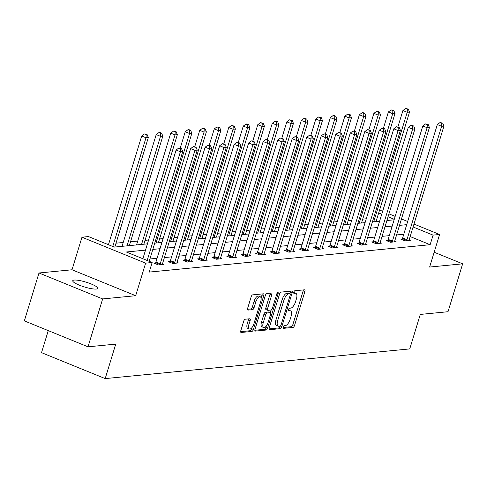 <?xml version="1.0" encoding="UTF-8"?>
<svg xmlns="http://www.w3.org/2000/svg" width="487" height="487" viewBox="0 0 487 487"><rect width="100%" height="100%" fill="white"/><g stroke="black" fill="none" stroke-linecap="round" stroke-linejoin="round"><path stroke-width="0.73" d="M283.111 327.106A1.4 0.584 112.2 0 0 283.221 328.341A1.4 0.584 112.2 0 0 283.349 328.36L293.052 327.416A2.003 0.834 112.2 0 0 294.538 325.444L304.886 291.603A2.003 0.834 112.2 0 0 304.728 289.838A2.003 0.834 112.2 0 0 304.545 289.814L294.842 290.757A1.4 0.584 112.2 0 0 293.801 292.133A1.4 0.584 112.2 0 0 293.911 293.375A1.4 0.584 112.2 0 0 294.038 293.387L295.292 293.265A6.41 2.66 112.2 0 1 295.877 293.344A6.41 2.66 112.2 0 1 296.376 299L295.518 301.818A6.41 2.66 112.2 0 1 290.757 308.119L289.497 308.241A1.4 0.584 112.2 0 0 288.456 309.622A1.4 0.584 112.2 0 0 288.566 310.858A1.4 0.584 112.2 0 0 288.694 310.876L289.948 310.755A6.41 2.66 112.2 0 1 290.532 310.828A6.41 2.66 112.2 0 1 291.031 316.483L290.167 319.308A6.41 2.66 112.2 0 1 285.406 325.608L284.152 325.73A1.4 0.584 112.2 0 0 283.111 327.106M96.249 289.041A13.07 2.532 17 0 0 97.735 288.377A13.07 2.532 17 0 0 88.671 283.02A13.07 2.532 17 0 0 74.231 280.068A13.07 2.532 17 0 0 72.746 280.737A13.07 2.532 17 0 0 81.81 286.094A13.07 2.532 17 0 0 96.249 289.041M245.192 319.222A2.003 0.834 112.2 0 0 243.707 321.189L240.803 330.685A2.003 0.834 112.2 0 0 240.962 332.451A2.003 0.834 112.2 0 0 241.138 332.475L251.913 331.428A2.003 0.834 112.2 0 0 253.404 329.456L263.753 295.615A2.003 0.834 112.2 0 0 263.595 293.844A2.003 0.834 112.2 0 0 263.412 293.819L252.637 294.872A2.003 0.834 112.2 0 0 251.152 296.839L247.646 308.308A2.003 0.834 112.2 0 0 247.798 310.079A2.003 0.834 112.2 0 0 247.98 310.103L252.595 309.653A2.003 0.834 112.2 0 0 254.08 307.681L255.821 301.995A5.363 2.222 112.2 0 1 260.283 296.79A5.363 2.222 112.2 0 1 260.703 301.52L253.891 323.8A5.363 2.222 112.2 0 1 249.429 328.999A5.363 2.222 112.2 0 1 249.009 324.275L250.141 320.562A2.003 0.834 112.2 0 0 249.983 318.796A2.003 0.834 112.2 0 0 249.807 318.772L245.192 319.222M88.013 346.817L24.35 320.878L38.99 272.994L102.654 298.927L88.013 346.817L115.736 344.114L105.192 378.594L409.75 348.905L420.287 314.425L448.01 311.723L462.65 263.832L429.625 267.053L439.584 234.49L433.071 235.124L430.143 244.705L149.217 272.087L152.145 262.511L145.631 263.144L81.968 237.212L88.482 236.572L114.287 247.092L147.421 243.859M102.654 298.927L135.678 295.712L145.631 263.144M269.201 327.915A2.003 0.834 112.2 0 0 269.354 329.681A2.003 0.834 112.2 0 0 269.536 329.705L280.311 328.658A2.003 0.834 112.2 0 0 281.803 326.686L292.145 292.845A2.003 0.834 112.2 0 0 291.993 291.08A2.003 0.834 112.2 0 0 291.81 291.056L281.036 292.103A2.003 0.834 112.2 0 0 279.544 294.075L269.201 327.915M266.115 330.04L255.34 331.093A2.003 0.834 112.2 0 1 255.158 331.069A2.003 0.834 112.2 0 1 254.999 329.297L265.348 295.457A2.003 0.834 112.2 0 1 266.833 293.491L271.448 293.04A2.003 0.834 112.2 0 1 271.63 293.064A2.003 0.834 112.2 0 1 271.783 294.83L267.588 308.557A2.003 0.834 112.2 0 0 267.747 310.322A2.003 0.834 112.2 0 0 267.929 310.347L270.985 310.049A2.003 0.834 112.2 0 0 272.477 308.076L276.841 293.789A1.4 0.584 112.2 0 1 278.01 292.425A1.4 0.584 112.2 0 1 278.12 293.667L267.6 328.074A2.003 0.834 112.2 0 1 266.115 330.04L264.392 329.34L254.835 330.271M462.65 263.832L434.161 252.229M48.268 330.624L41.529 352.655L105.192 378.594M430.143 244.705L410.164 236.566M403.784 234.241L396.582 234.947M389.271 235.659L382.07 236.359M374.759 237.072L367.557 237.772M360.246 238.484L353.045 239.19M345.733 239.902L338.532 240.602M331.221 241.315L324.025 242.015M316.714 242.733L309.513 243.433M302.202 244.145L295 244.845M287.689 245.558L280.488 246.264M273.177 246.976L265.975 247.676M258.664 248.388L251.469 249.088M244.151 249.801L236.956 250.507M229.645 251.219L222.443 251.919M215.132 252.631L207.931 253.337M200.62 254.05L193.418 254.75M186.107 255.462L178.906 256.162M171.594 256.874L164.399 257.58M157.088 258.293L149.886 258.993M402.219 238.953L400.716 239.105L405.02 240.852L410.602 240.31L409.202 239.744M387.713 240.371L386.203 240.517L390.507 242.27L396.089 241.722L394.689 241.156M373.2 241.783L371.691 241.929L375.994 243.683L381.577 243.141L380.177 242.569M358.688 243.202L357.184 243.348L361.482 245.101L367.064 244.553L365.67 243.987M344.175 244.614L342.671 244.76L346.969 246.513L352.551 245.972L351.157 245.399M329.662 246.026L328.159 246.172L332.463 247.926L338.039 247.384L336.645 246.812M315.15 247.445L313.646 247.591L317.95 249.344L323.532 248.796L322.132 248.23M300.643 248.857L299.134 249.003L303.438 250.756L309.02 250.215L307.62 249.642M286.131 250.269L284.621 250.421L288.925 252.169L294.507 251.627L293.113 251.061M271.618 251.688L270.115 251.834L274.412 253.587L279.995 253.039L278.601 252.473M257.106 253.1L255.602 253.246L259.9 254.999L265.482 254.458L264.088 253.885M242.593 254.518L241.089 254.664L245.393 256.418L250.969 255.87L249.575 255.304M228.086 255.931L226.577 256.077L230.881 257.83L236.463 257.288L235.063 256.716M213.574 257.343L212.064 257.489L216.368 259.242L221.95 258.7L220.55 258.134M199.061 258.761L197.558 258.907L201.855 260.661L207.438 260.113L206.044 259.547M184.549 260.174L183.045 260.32L187.343 262.073L192.925 261.531L191.531 260.959M170.036 261.592L168.532 261.738L172.83 263.491L178.412 262.943L177.018 262.377M155.523 263.004L154.02 263.15L158.324 264.904L163.9 264.362L162.506 263.79M366.267 218.785L362.718 219.132M351.76 220.203L348.205 220.55M337.248 221.615L333.692 221.962M322.735 223.034L319.18 223.375M308.222 224.446L304.673 224.793M293.71 225.858L290.161 226.205M279.197 227.277L275.648 227.624M264.691 228.689L261.135 229.036M250.178 230.108L246.623 230.448M235.665 231.52L232.11 231.867M221.153 232.932L217.604 233.279M206.64 234.35L203.091 234.697M192.134 235.763L188.579 236.11M177.621 237.175L174.066 237.522M163.108 238.593L159.553 238.94M148.596 240.006L145.041 240.353M137.73 241.065L130.534 241.765M123.223 242.483L116.022 243.183M108.711 243.896L106.884 244.072M135.678 295.712L72.015 269.774L38.99 272.994M72.015 269.774L81.968 237.212M145.503 250.129L126.334 251.998L152.145 262.511M406.712 224.665L399.51 225.365M392.199 226.078L384.998 226.784M377.687 227.496L370.485 228.196M363.174 228.908L355.973 229.608M348.662 230.321L341.46 231.027M334.149 231.739L326.954 232.439M319.642 233.151L312.441 233.857M305.13 234.57L297.928 235.27M290.617 235.982L283.416 236.682M276.105 237.394L268.903 238.1M261.592 238.813L254.397 239.513M247.079 240.225L239.884 240.925M232.573 241.643L225.371 242.343M218.06 243.056L210.859 243.756M203.548 244.468L196.346 245.174M189.035 245.886L181.834 246.586M174.523 247.299L167.327 247.999M160.016 248.711L152.815 249.417M433.071 235.124L413.092 226.985M379.574 210.043L382.642 211.291M388.949 213.86L395.158 216.392M401.465 218.961L407.68 221.494M413.987 224.063L439.584 234.49M394.263 219.314L388.054 216.788M381.747 214.213L378.679 212.965M154.732 243.147L161.928 242.447M169.239 241.735L176.44 241.028M183.751 240.316L190.953 239.616M198.264 238.904L205.465 238.204M212.776 237.492L219.978 236.785M227.289 236.073L234.484 235.373M241.802 234.661L248.997 233.961M256.308 233.243L263.51 232.543M270.821 231.83L278.022 231.13M285.333 230.418L292.535 229.712M299.846 229L307.047 228.3M314.358 227.587L321.554 226.887M328.865 226.175L336.067 225.469M343.378 224.757L350.579 224.057M357.89 223.344L365.092 222.638M372.403 221.926L379.604 221.226M386.915 220.514L394.117 219.814M290.532 310.828L288.809 310.128A6.41 2.66 112.2 0 0 288.359 310.042M295.877 293.344L294.154 292.644A6.41 2.66 112.2 0 0 293.71 292.559M283.014 327.526L291.329 326.716A2.003 0.834 112.2 0 0 292.815 324.744L303.164 290.903A2.003 0.834 112.2 0 0 303.328 289.929M289.942 293.728L290.429 292.145A2.003 0.834 112.2 0 0 290.593 291.171M269.031 328.889L278.594 327.958A2.003 0.834 112.2 0 0 280.031 326.132M280.11 326.12A1.4 0.584 112.2 0 0 281.151 324.744L290.234 295.037A1.4 0.584 112.2 0 0 290.124 293.801A1.4 0.584 112.2 0 0 290.002 293.783L288.675 293.911A6.41 2.66 112.2 0 0 283.915 300.211L277.706 320.519A6.41 2.66 112.2 0 0 278.211 326.174A6.41 2.66 112.2 0 0 278.789 326.253L280.11 326.12M288.511 293.174A1.4 0.584 112.2 0 0 288.407 293.101A1.4 0.584 112.2 0 0 288.28 293.083L290.002 293.783M278.211 326.174L276.488 325.474A6.41 2.66 112.2 0 1 275.983 319.819L282.192 299.511A6.41 2.66 112.2 0 1 286.953 293.211L288.28 293.083M266.206 309.647A2.003 0.834 112.2 0 1 266.024 309.622A2.003 0.834 112.2 0 1 265.865 307.851L270.066 294.13A2.003 0.834 112.2 0 0 270.23 293.156M271.198 309.982L270.364 312.703A2.003 0.834 112.2 0 0 270.182 312.678L267.12 312.977A2.003 0.834 112.2 0 0 265.634 314.949L263.236 322.796A5.363 2.222 112.2 0 0 263.656 327.526A5.363 2.222 112.2 0 0 268.118 322.321L270.522 314.468A2.003 0.834 112.2 0 0 270.364 312.703L268.641 312.003A2.003 0.834 112.2 0 0 268.459 311.978L270.182 312.678M266.316 325.949L265.884 327.374L267.6 328.074M268.459 311.978L265.403 312.277A2.003 0.834 112.2 0 0 263.911 314.249L261.513 322.096A5.363 2.222 112.2 0 0 261.933 326.82L263.656 327.526M264.392 329.34A2.003 0.834 112.2 0 0 265.884 327.374M249.429 328.999L247.706 328.299A5.363 2.222 112.2 0 1 247.286 323.575L248.425 319.862A2.003 0.834 112.2 0 0 248.589 318.888M260.283 296.79L258.567 296.09A5.363 2.222 112.2 0 0 254.098 301.295L255.821 301.995M247.475 309.282L250.872 308.953A2.003 0.834 112.2 0 0 252.357 306.98L254.098 301.295M261.075 298.032L262.03 294.909A2.003 0.834 112.2 0 0 262.195 293.941M240.639 331.653L250.196 330.722A2.003 0.834 112.2 0 0 251.682 328.755L252.089 327.428M376.049 221.573L409.53 112.059L407.205 112.284L402.907 110.531L397.916 126.857M407.376 109.198L408.307 109.106L405.653 108.498L407.376 109.198L407.205 112.284L373.724 221.798M408.307 109.106L409.53 112.059M402.907 110.531L405.653 108.498M406.523 240.706L406.663 240.42A2.039 0.846 112.2 0 0 406.949 239.701L441.618 126.303L443.943 126.078L409.275 239.47A2.039 0.846 112.2 0 0 409.123 240.182L409.092 240.456M401.909 239.586L402.365 238.667A2.039 0.846 112.2 0 0 402.646 237.948L437.32 124.55L441.618 126.303L441.788 123.217L442.72 123.126L440.065 122.517L441.788 123.217M440.065 122.517L437.32 124.55M443.943 126.078L442.72 123.126M361.537 222.985L395.024 113.471L392.699 113.696L388.395 111.943L383.403 128.27M392.863 110.616L393.794 110.525L391.146 109.91L392.863 110.616L392.699 113.696L359.211 223.216M393.794 110.525L395.024 113.471M388.395 111.943L391.146 109.91M347.024 224.404L380.511 114.883L378.186 115.115L373.882 113.361L368.89 129.682M378.35 112.028L379.282 111.937L376.634 111.328L378.35 112.028L378.186 115.115L344.699 224.629M379.282 111.937L380.511 114.883M373.882 113.361L376.634 111.328M392.011 242.124L392.151 241.838A2.039 0.846 112.2 0 0 392.437 241.114L427.105 127.716L429.431 127.491L394.762 240.888A2.039 0.846 112.2 0 0 394.61 241.595L394.58 241.875M387.396 241.004L387.853 240.085A2.039 0.846 112.2 0 0 388.139 239.361L422.807 125.963L427.105 127.716L427.276 124.635L428.207 124.544L425.553 123.935L427.276 124.635M425.553 123.935L422.807 125.963M429.431 127.491L428.207 124.544M377.498 243.537L377.638 243.25A2.039 0.846 112.2 0 0 377.924 242.526L412.599 129.134L414.924 128.903L380.25 242.301A2.039 0.846 112.2 0 0 380.103 243.013L380.073 243.287M372.89 242.416L373.34 241.497A2.039 0.846 112.2 0 0 373.626 240.779L408.295 127.381L412.599 129.134L412.763 126.048L413.694 125.956L411.046 125.348L412.763 126.048M411.046 125.348L408.295 127.381M414.924 128.903L413.694 125.956M332.518 225.816L365.999 116.302L363.673 116.527L359.369 114.774L354.378 131.1M363.844 113.441L364.769 113.355L363.052 112.649L362.121 112.74L363.844 113.441L363.673 116.527L330.192 226.041M364.769 113.355L365.999 116.302M359.369 114.774L362.121 112.74M318.005 227.234L351.486 117.714L349.161 117.939L344.857 116.186L339.871 132.513M349.331 114.859L350.263 114.768L347.608 114.159L349.331 114.859L349.161 117.939L315.679 227.459M350.263 114.768L351.486 117.714M344.857 116.186L347.608 114.159M303.492 228.647L336.974 119.132L334.648 119.358L330.35 117.604L325.359 133.931M334.819 116.271L335.75 116.18L334.027 115.48L333.096 115.571L334.819 116.271L334.648 119.358L301.167 228.872M335.75 116.18L336.974 119.132M330.35 117.604L333.096 115.571M362.992 244.949L363.132 244.663A2.039 0.846 112.2 0 0 363.418 243.944L398.086 130.546L400.411 130.321L365.743 243.719A2.039 0.846 112.2 0 0 365.591 244.425L365.56 244.699M358.377 243.835L358.828 242.916A2.039 0.846 112.2 0 0 359.114 242.191L393.782 128.793L398.086 130.546L398.25 127.46L399.182 127.375L396.534 126.76L398.25 127.46M396.534 126.76L393.782 128.793M400.411 130.321L399.182 127.375M348.479 246.367L348.619 246.081A2.039 0.846 112.2 0 0 348.905 245.357L383.573 131.959L385.899 131.733L351.23 245.131A2.039 0.846 112.2 0 0 351.078 245.838L351.048 246.118M343.865 245.247L344.315 244.328A2.039 0.846 112.2 0 0 344.601 243.603L379.27 130.212L383.573 131.959L383.744 128.878L384.669 128.787L382.021 128.178L383.744 128.878M382.021 128.178L379.27 130.212M385.899 131.733L384.669 128.787M333.966 247.78L334.106 247.493A2.039 0.846 112.2 0 0 334.392 246.775L369.061 133.377L371.386 133.152L336.718 246.544A2.039 0.846 112.2 0 0 336.566 247.256L336.535 247.53M329.352 246.659L329.802 245.74A2.039 0.846 112.2 0 0 330.089 245.022L364.757 131.624L369.061 133.377L369.231 130.291L370.163 130.199L367.508 129.591L369.231 130.291M367.508 129.591L364.757 131.624M371.386 133.152L370.163 130.199M288.98 230.059L322.461 120.545L320.136 120.77L315.838 119.017L310.846 135.343M320.306 117.69L321.237 117.598L318.583 116.983L320.306 117.69L320.136 120.77L286.654 230.29M321.237 117.598L322.461 120.545M315.838 119.017L318.583 116.983M319.454 249.198L319.594 248.912A2.039 0.846 112.2 0 0 319.88 248.187L354.548 134.789L356.874 134.564L322.205 247.962A2.039 0.846 112.2 0 0 322.053 248.668L322.023 248.942M314.839 248.078L315.296 247.159A2.039 0.846 112.2 0 0 315.582 246.434L350.25 133.036L354.548 134.789L354.719 131.709L355.65 131.618L352.996 131.003L354.719 131.709M352.996 131.003L350.25 133.036M356.874 134.564L355.65 131.618M274.467 231.477L307.954 121.957L305.629 122.188L301.325 120.435L296.333 136.756M305.793 119.102L306.725 119.011L304.077 118.402L305.793 119.102L305.629 122.188L272.142 231.702M306.725 119.011L307.954 121.957M301.325 120.435L304.077 118.402M304.941 250.61L305.081 250.324A2.039 0.846 112.2 0 0 305.367 249.6L340.036 136.208L342.361 135.976L307.693 249.374A2.039 0.846 112.2 0 0 307.541 250.087L307.51 250.361M300.327 249.49L300.783 248.571A2.039 0.846 112.2 0 0 301.069 247.853L335.738 134.455L340.036 136.208L340.206 133.121L341.137 133.03L338.483 132.421L340.206 133.121M338.483 132.421L335.738 134.455M342.361 135.976L341.137 133.03M259.961 232.889L293.442 123.375L291.116 123.601L286.813 121.847L281.821 138.174M291.281 120.514L292.212 120.423L289.564 119.814L291.281 120.514L291.116 123.601L257.635 233.115M292.212 120.423L293.442 123.375M286.813 121.847L289.564 119.814M290.429 252.023L290.575 251.736A2.039 0.846 112.2 0 0 290.855 251.018L325.529 137.62L327.854 137.395L293.186 250.793A2.039 0.846 112.2 0 0 293.034 251.499L293.004 251.773M285.82 250.908L286.271 249.983A2.039 0.846 112.2 0 0 286.557 249.265L321.225 135.867L325.529 137.62L325.693 134.534L326.625 134.442L323.977 133.834L325.693 134.534M323.977 133.834L321.225 135.867M327.854 137.395L326.625 134.442M245.448 234.302L278.929 124.788L276.604 125.013L272.3 123.26L267.308 139.586M276.774 121.933L277.7 121.841L275.983 121.141L275.052 121.233L276.774 121.933L276.604 125.013L243.123 234.533M277.7 121.841L278.929 124.788M272.3 123.26L275.052 121.233M275.922 253.441L276.062 253.155A2.039 0.846 112.2 0 0 276.348 252.43L311.016 139.032L313.342 138.807L278.674 252.205A2.039 0.846 112.2 0 0 278.521 252.911L278.491 253.191M271.308 252.321L271.758 251.402A2.039 0.846 112.2 0 0 272.044 250.677L306.713 137.279L311.016 139.032L311.181 135.952L312.112 135.861L309.464 135.252L311.181 135.952M309.464 135.252L306.713 137.279M313.342 138.807L312.112 135.861M230.935 235.72L264.417 126.2L262.091 126.431L257.787 124.678L252.802 140.999M262.262 123.345L263.193 123.254L260.539 122.645L262.262 123.345L262.091 126.431L228.61 235.945M263.193 123.254L264.417 126.2M257.787 124.678L260.539 122.645M261.409 254.853L261.549 254.567A2.039 0.846 112.2 0 0 261.836 253.849L296.504 140.451L298.829 140.219L264.161 253.617A2.039 0.846 112.2 0 0 264.009 254.33L263.978 254.604M256.795 253.733L257.246 252.814A2.039 0.846 112.2 0 0 257.532 252.096L292.2 138.698L296.504 140.451L296.674 137.364L297.6 137.273L294.952 136.664L296.674 137.364M294.952 136.664L292.2 138.698M298.829 140.219L297.6 137.273M216.423 237.132L249.904 127.618L247.579 127.844L243.281 126.09L238.289 142.417M247.749 124.757L248.68 124.672L246.958 123.966L246.026 124.057L247.749 124.757L247.579 127.844L214.097 237.358M248.68 124.672L249.904 127.618M243.281 126.09L246.026 124.057M246.897 256.265L247.037 255.979A2.039 0.846 112.2 0 0 247.323 255.261L281.991 141.863L284.317 141.638L249.648 255.036A2.039 0.846 112.2 0 0 249.496 255.742L249.466 256.016M242.282 255.151L242.733 254.232A2.039 0.846 112.2 0 0 243.019 253.508L277.693 140.11L281.991 141.863L282.162 138.777L283.093 138.692L280.439 138.077L282.162 138.777M280.439 138.077L277.693 140.11M284.317 141.638L283.093 138.692M201.91 238.551L235.391 129.031L233.066 129.256L228.768 127.509L223.777 143.829M233.236 126.176L234.168 126.084L231.514 125.476L233.236 126.176L233.066 129.256L199.585 238.776M234.168 126.084L235.391 129.031M228.768 127.509L231.514 125.476M232.384 257.684L232.524 257.398A2.039 0.846 112.2 0 0 232.81 256.673L267.479 143.275L269.804 143.05L235.136 256.448A2.039 0.846 112.2 0 0 234.984 257.154L234.953 257.434M227.77 256.564L228.226 255.645A2.039 0.846 112.2 0 0 228.513 254.92L263.181 141.528L267.479 143.275L267.649 140.195L268.58 140.104L265.926 139.495L267.649 140.195M265.926 139.495L263.181 141.528M269.804 143.05L268.58 140.104M187.398 239.963L220.885 130.449L218.56 130.674L214.256 128.921L209.264 145.248M218.724 127.588L219.655 127.497L217.007 126.888L218.724 127.588L218.56 130.674L185.072 240.188M219.655 127.497L220.885 130.449M214.256 128.921L217.007 126.888M217.872 259.096L218.012 258.81A2.039 0.846 112.2 0 0 218.298 258.092L252.966 144.694L255.298 144.469L220.623 257.86A2.039 0.846 112.2 0 0 220.477 258.573L220.441 258.847M213.263 257.976L213.714 257.057A2.039 0.846 112.2 0 0 214 256.339L248.668 142.941L252.966 144.694L253.137 141.607L254.068 141.516L251.42 140.907L253.137 141.607M251.42 140.907L248.668 142.941M255.298 144.469L254.068 141.516M172.891 241.375L206.372 131.861L204.047 132.087L199.743 130.333L194.751 146.66M204.211 129.006L205.143 128.915L202.495 128.3L204.211 129.006L204.047 132.087L170.566 241.607M205.143 128.915L206.372 131.861M199.743 130.333L202.495 128.3M203.359 260.515L203.505 260.228A2.039 0.846 112.2 0 0 203.791 259.504L238.46 146.106L240.785 145.881L206.117 259.279A2.039 0.846 112.2 0 0 205.964 259.985L205.934 260.259M198.751 259.394L199.201 258.475A2.039 0.846 112.2 0 0 199.487 257.751L234.156 144.353L238.46 146.106L238.624 143.026L239.555 142.935L236.907 142.32L238.624 143.026M236.907 142.32L234.156 144.353M240.785 145.881L239.555 142.935M158.378 242.794L191.86 133.274L189.534 133.505L185.23 131.752L180.239 148.072M189.705 130.419L190.63 130.327L188.913 129.627L187.982 129.719L189.705 130.419L189.534 133.505L156.053 243.019M190.63 130.327L191.86 133.274M185.23 131.752L187.982 129.719M188.853 261.927L188.993 261.641A2.039 0.846 112.2 0 0 189.279 260.916L223.947 147.524L226.272 147.293L191.604 260.691A2.039 0.846 112.2 0 0 191.452 261.403L191.421 261.677M184.238 260.807L184.689 259.888A2.039 0.846 112.2 0 0 184.975 259.169L219.643 145.771L223.947 147.524L224.117 144.438L225.043 144.347L222.395 143.738L224.117 144.438M222.395 143.738L219.643 145.771M226.272 147.293L225.043 144.347M143.866 244.206L177.347 134.692L175.022 134.917L170.724 133.164L136.555 244.918M175.192 131.831L176.124 131.74L174.401 131.04L173.469 131.131L175.192 131.831L175.022 134.917L141.54 244.431M176.124 131.74L177.347 134.692M170.724 133.164L173.469 131.131M174.34 263.339L174.48 263.053A2.039 0.846 112.2 0 0 174.766 262.335L209.434 148.937L211.76 148.712L177.091 262.109A2.039 0.846 112.2 0 0 176.939 262.816L176.909 263.09M169.726 262.225L170.176 261.3A2.039 0.846 112.2 0 0 170.462 260.582L205.13 147.184L209.434 148.937L209.605 145.85L210.53 145.759L207.882 145.15L209.605 145.85M207.882 145.15L205.13 147.184M211.76 148.712L210.53 145.759M129.353 245.618L162.835 136.104L160.509 136.33L156.211 134.576L122.042 246.337M160.68 133.249L161.611 133.158L159.888 132.458L158.957 132.549L160.68 133.249L160.509 136.33L127.028 245.85M161.611 133.158L162.835 136.104M156.211 134.576L158.957 132.549M159.827 264.758L159.967 264.471A2.039 0.846 112.2 0 0 160.253 263.747L194.922 150.349L197.247 150.124L162.579 263.522A2.039 0.846 112.2 0 0 162.427 264.228L162.396 264.508M155.213 263.637L155.67 262.718A2.039 0.846 112.2 0 0 155.95 261.994L190.624 148.596L194.922 150.349L195.092 147.269L196.024 147.177L193.369 146.569L195.092 147.269M193.369 146.569L190.624 148.596M197.247 150.124L196.024 147.177M114.841 247.037L148.328 137.517L145.997 137.748L141.699 135.995L108.461 244.711M146.167 134.662L147.098 134.57L144.45 133.962L146.167 134.662L145.997 137.748L112.759 246.465M147.098 134.57L148.328 137.517M141.699 135.995L144.45 133.962M147.171 260.484L180.409 151.767L182.735 151.542L149.18 261.306M142.874 258.737L176.111 150.014L180.409 151.767L180.58 148.681L181.511 148.59L178.857 147.981L180.58 148.681M178.857 147.981L176.111 150.014M182.735 151.542L181.511 148.59M288.353 310.103L289.948 310.755M293.698 292.614L295.292 293.265M303.164 290.903L304.886 291.603M292.815 324.744L294.538 325.444M291.329 326.716L293.052 327.416M290.429 292.145L292.145 292.845M280.281 326.071L281.803 326.686M278.594 327.958L280.311 328.658M269.208 329.571L269.536 329.705M286.953 293.211L288.675 293.911M282.192 299.511L283.915 300.211M275.983 319.819L277.706 320.519M255.011 330.959L255.34 331.093M270.066 294.13L271.783 294.83M265.865 307.851L267.588 308.557M277.066 293.235L278.12 293.667M261.513 322.096L263.236 322.796M265.403 312.277L267.12 312.977M263.911 314.249L265.634 314.949M248.425 319.862L250.141 320.562M247.286 323.575L249.009 324.275M252.357 306.98L254.08 307.681M250.872 308.953L252.595 309.653M247.652 309.969L247.98 310.103M262.03 294.909L263.753 295.615M251.682 328.755L253.404 329.456M250.196 330.722L251.913 331.428M240.815 332.341L241.138 332.475M406.663 240.42L402.365 238.667M406.949 239.701L402.646 237.948M392.151 241.838L387.853 240.085M392.437 241.114L388.139 239.361M377.638 243.25L373.34 241.497M377.924 242.526L373.626 240.779M363.132 244.663L358.828 242.916M363.418 243.944L359.114 242.191M348.619 246.081L344.315 244.328M348.905 245.357L344.601 243.603M334.106 247.493L329.802 245.74M334.392 246.775L330.089 245.022M319.594 248.912L315.296 247.159M319.88 248.187L315.582 246.434M305.081 250.324L300.783 248.571M305.367 249.6L301.069 247.853M290.575 251.736L286.271 249.983M290.855 251.018L286.557 249.265M276.062 253.155L271.758 251.402M276.348 252.43L272.044 250.677M261.549 254.567L257.246 252.814M261.836 253.849L257.532 252.096M247.037 255.979L242.733 254.232M247.323 255.261L243.019 253.508M232.524 257.398L228.226 255.645M232.81 256.673L228.513 254.92M218.012 258.81L213.714 257.057M218.298 258.092L214 256.339M203.505 260.228L199.201 258.475M203.791 259.504L199.487 257.751M188.993 261.641L184.689 259.888M189.279 260.916L184.975 259.169M174.48 263.053L170.176 261.3M174.766 262.335L170.462 260.582M159.967 264.471L155.67 262.718M160.253 263.747L155.95 261.994M288.407 293.101L290.124 293.801M266.024 309.622L267.747 310.322"/></g></svg>
